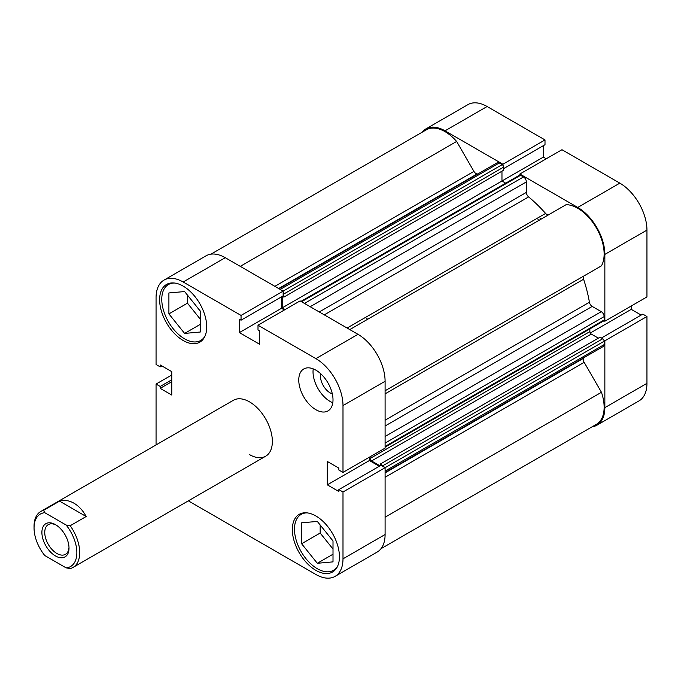 <?xml version="1.0" encoding="UTF-8"?>
<svg xmlns="http://www.w3.org/2000/svg" width="681" height="681" viewBox="0 0 681 681"><rect width="100%" height="100%" fill="white"/><g stroke="black" fill="none" stroke-linecap="round" stroke-linejoin="round"><path stroke-width="1.02" d="M538.033 219.529A100.907 58.26 60 0 1 538.85 220.423M540.169 218.295A100.907 58.26 60 0 1 540.986 219.188A100.907 58.26 60 0 0 540.169 218.295M502.91 165.296L502.91 164.24L445.025 130.82A38.34 22.141 -120 0 0 425.855 128.922A38.34 22.141 -120 0 0 421.99 132.318M502.91 164.24L545.004 139.937L487.128 106.517L445.025 130.82M577.743 207.441L619.838 183.138A38.34 22.141 60 0 1 646.95 230.101L646.95 296.933L604.856 321.236L604.856 254.405A38.34 22.141 -120 0 0 577.743 207.441L519.858 174.03L519.858 175.077M592.036 426.851A38.34 22.141 -120 0 0 596.914 425.199A38.34 22.141 -120 0 0 604.856 407.647L646.95 383.343A38.34 22.141 60 0 1 639.008 400.896L596.914 425.199M603.936 340.287L604.856 340.815L604.856 407.647M603.936 320.708L604.856 321.236M425.855 128.922L467.949 104.619A38.34 22.141 60 0 1 487.128 106.517M503.608 168.616L545.004 144.713L545.004 139.937M546.264 158.784L543.353 157.107L543.353 145.666M619.838 183.138L561.961 149.718L519.858 174.03M641.153 315.073L631.253 309.361L631.253 305.999M604.856 340.815L646.95 316.512L642.813 314.12L601.417 338.023M646.95 316.512L646.95 383.343M590.291 333.009L631.253 309.361M501.965 171.195L501.965 180.993L543.353 157.107M337.716 565.954A32.288 18.642 60 0 1 333.452 570.312A32.288 18.642 60 0 1 317.312 568.712A32.288 18.642 60 0 1 296.218 540.263A32.288 18.642 60 0 1 301.164 514.385A32.288 18.642 60 0 1 307.071 512.878M205.007 336.091A32.288 18.642 60 0 1 200.742 340.449A32.288 18.642 60 0 1 184.602 338.849A32.288 18.642 60 0 1 163.508 310.4A32.288 18.642 60 0 1 168.454 284.522A32.288 18.642 60 0 1 174.362 283.015M320.691 373.733A13.722 7.925 -120 0 0 330.157 392.894A13.722 7.925 -120 0 0 332.319 393.865M315.882 409.707A24.218 13.986 -120 0 0 327.995 410.907A24.218 13.986 -120 0 0 331.707 391.498A24.218 13.986 -120 0 0 315.882 370.158A24.218 13.986 -120 0 0 303.777 368.957A24.218 13.986 -120 0 0 300.066 388.366A24.218 13.986 -120 0 0 315.882 409.707M313.234 368.864A24.218 13.986 -120 0 0 330.157 401.467A24.218 13.986 -120 0 0 332.805 402.76M315.882 570.363A33.301 19.221 -120 0 0 332.532 572.014A33.301 19.221 -120 0 0 337.64 545.328A33.301 19.221 -120 0 0 315.882 515.985A33.301 19.221 -120 0 0 299.231 514.334A33.301 19.221 -120 0 0 294.132 541.02A33.301 19.221 -120 0 0 315.882 570.363M183.172 340.5A33.301 19.221 -120 0 0 199.822 342.151A33.301 19.221 -120 0 0 204.93 315.465A33.301 19.221 -120 0 0 183.172 286.122A33.301 19.221 -120 0 0 166.522 284.471A33.301 19.221 -120 0 0 161.423 311.157A33.301 19.221 -120 0 0 183.172 340.5M249.527 454.61A32.288 18.642 -120 0 0 265.675 456.21A32.288 18.642 -120 0 0 270.621 430.332A32.288 18.642 -120 0 0 249.527 401.875A32.288 18.642 -120 0 0 233.387 400.283L40.741 511.499A32.288 18.642 -120 0 0 34.05 526.285L34.05 527.928A30.27 17.476 60 0 1 44.776 512.699L66.134 525.034A30.27 17.476 60 0 1 76.859 552.649A30.27 17.476 60 0 1 66.134 567.877L70.194 568.575A32.288 18.642 -120 0 0 73.029 567.426A32.288 18.642 -120 0 0 70.194 525.732L86.172 516.504C82.937 510.512 78.877 506.085 74.008 503.216C69.113 500.45 64.295 499.752 59.553 501.131L43.575 510.358A32.288 18.642 -120 0 0 40.741 511.499M331.97 539.658A13.722 7.925 60 0 1 330.106 537.343M199.261 309.795A13.722 7.925 60 0 1 197.396 307.48M183.172 282.002A38.34 22.141 -120 0 0 164.002 280.104L206.096 255.801A38.34 22.141 60 0 1 225.266 257.699L183.172 282.002L241.048 315.422L241.048 320.198L239.397 319.244L239.397 332.592L259.657 344.288L259.657 330.94L258.005 329.987L258.005 325.212L300.1 300.9L357.985 334.32A38.34 22.141 60 0 1 385.097 381.283L342.994 405.587L342.994 472.418L338.857 470.026L338.857 468.119L327.297 461.446L327.297 484.846L338.857 491.52L338.857 489.605L380.96 465.302L385.097 467.694L385.097 534.525A38.34 22.141 60 0 1 377.155 552.078L335.052 576.381A38.34 22.141 -120 0 0 342.994 558.829L385.097 534.525M385.097 467.694L342.994 491.997L342.994 558.829M258.005 325.212L315.882 358.623L357.985 334.32M164.002 280.104A38.34 22.141 -120 0 0 156.06 297.657L156.06 364.488L160.197 366.88L160.197 364.965L171.757 371.639L171.757 395.04L160.197 388.366L160.197 386.459L156.06 384.067L156.06 444.923M225.266 257.699L283.151 291.119L283.151 295.894L241.048 320.198M281.491 296.848L281.491 308.289L284.403 309.966M385.097 381.283L385.097 448.115L342.994 472.418M369.4 457.181L369.4 460.535L379.3 466.255M338.857 489.605L342.994 491.997M342.994 405.587A38.34 22.141 -120 0 0 315.882 358.623M188.348 500.85L315.882 574.483A38.34 22.141 -120 0 0 335.052 576.381M171.757 375.001L156.06 384.067M241.048 315.422L283.151 291.119M161.857 365.927L160.197 366.88M171.757 381.692L160.197 388.366M171.757 379.785L160.197 386.459M281.491 308.289L239.397 332.592M369.4 460.535L327.297 484.846M187.454 295.111L187.454 303.181L200.299 319.159M320.164 524.974L320.164 533.044L333.009 549.022M200.299 311.081L200.299 332.013L184.602 333.418L168.905 313.89L168.905 292.958L184.602 291.562L200.299 311.081M168.905 313.89L187.454 303.181M184.602 333.418L200.299 324.352M333.009 540.952L333.009 561.876L317.312 563.281L301.615 543.753L301.615 522.821L317.312 521.425L333.009 540.952M301.615 543.753L320.164 533.044M317.312 563.281L333.009 554.215M41.899 532.465A19.17 11.066 -120 0 0 55.459 555.943A19.17 11.066 -120 0 0 69.011 548.12A19.17 11.066 -120 0 0 55.459 524.634A19.17 11.066 -120 0 0 41.899 532.465M68.994 547.26A17.153 9.9 60 0 1 65.461 554.325A17.153 9.9 60 0 1 52.241 549.729A17.153 9.9 60 0 1 44.75 532.465A17.153 9.9 60 0 1 48.308 524.608A17.153 9.9 60 0 1 56.191 525.085M366.787 318.393A100.907 58.26 60 0 1 367.604 319.287M66.134 567.877L44.776 555.543A30.27 17.476 60 0 1 34.05 527.928M43.575 510.358L44.776 512.699M66.134 525.034L70.194 525.732M59.553 501.131L86.172 516.504M300.951 301.394L519.577 175.17A2.017 1.166 60 0 1 520.59 175.272L523.51 176.958A4.035 2.332 60 0 1 526.37 181.904L526.37 192.391A4.035 2.332 -120 0 0 528.609 196.894A113.012 65.248 60 0 1 545.6 213.434A4.035 2.332 -120 0 0 546.826 214.455A4.035 2.332 -120 0 0 548.818 214.668M210.974 254.149L426.357 129.799A37.336 21.554 60 0 1 456.636 141.452L473.925 171.399A4.035 2.332 -120 0 0 475.942 173.527A4.035 2.332 -120 0 0 477.168 173.919A113.012 65.248 60 0 1 477.858 173.944M583.923 357.653A113.012 65.248 60 0 1 583.6 358.266A4.035 2.332 -120 0 0 584.162 362.335L601.451 392.282A37.336 21.554 60 0 1 596.411 424.323L381.019 548.682M349.779 329.587L566.132 204.666A37.336 21.554 60 0 1 596.411 227.973A37.336 21.554 60 0 1 601.451 265.837L584.162 275.822A4.035 2.332 -120 0 0 583.6 279.244A113.012 65.248 60 0 1 589.423 302.228A4.035 2.332 -120 0 0 592.206 306.424L385.097 426M279.023 288.735L497.241 162.75A4.035 2.332 60 0 1 499.258 162.955L280.206 289.416M283.134 291.11L502.178 164.64L499.258 162.955M502.178 164.64A2.017 1.166 60 0 1 503.608 167.117L503.608 170.241L283.849 297.12L282.436 296.303M282.206 296.439L282.206 307.872L501.965 180.993L505.728 183.172M385.097 436.478L601.289 311.668L592.206 306.424M601.289 311.668A4.035 2.332 60 0 1 604.141 316.605L385.097 443.076M385.097 446.447L604.141 319.985L604.141 316.605M604.141 319.985A2.017 1.166 60 0 1 603.724 320.913L385.097 447.136M589.874 328.906L589.874 331.604A2.017 1.166 -120 0 0 591.295 334.073L598.361 338.151M380.245 465.71L380.245 464.084L600.004 337.206L602.711 338.772A2.017 1.166 60 0 1 604.141 341.241L604.141 344.62A4.035 2.332 60 0 1 603.306 346.467L385.097 472.452M384.178 467.166A2.017 1.166 -120 0 0 382.952 465.651L602.711 338.772M380.245 464.084L382.952 465.651M591.295 334.073L371.537 460.952L380.015 465.847M371.537 460.952A2.017 1.166 60 0 1 370.106 458.483L589.874 331.604M370.106 456.764L370.106 458.483M282.206 307.872L285.118 309.557M503.608 167.117L283.849 293.988L283.849 297.12M283.849 293.988A2.017 1.166 -120 0 0 283.151 292.166M601.451 392.282L385.097 517.194M456.636 141.452L240.274 266.365M646.95 230.101L604.856 254.405M477.168 173.919L278.657 288.523M528.609 196.894L324.284 314.86M347.097 328.038L545.6 213.434M385.097 472.878L583.6 358.266M583.6 279.244L385.097 393.848M385.097 420.194L589.423 302.228M385.097 390.758L584.162 275.822M584.162 362.335L385.097 477.262M274.86 286.326L473.925 171.399M604.141 341.241L385.097 467.711M385.097 471.082L604.141 344.62M319.253 311.966L526.37 192.391M526.37 181.904L310.178 306.722M520.59 175.272L301.547 301.734M304.467 303.428L523.51 176.958M301.164 514.385L303.811 512.861M168.454 284.522L171.093 282.998M200.742 340.449L203.381 338.925M333.452 570.312L336.099 568.788M265.675 456.21L73.029 567.426"/></g></svg>
